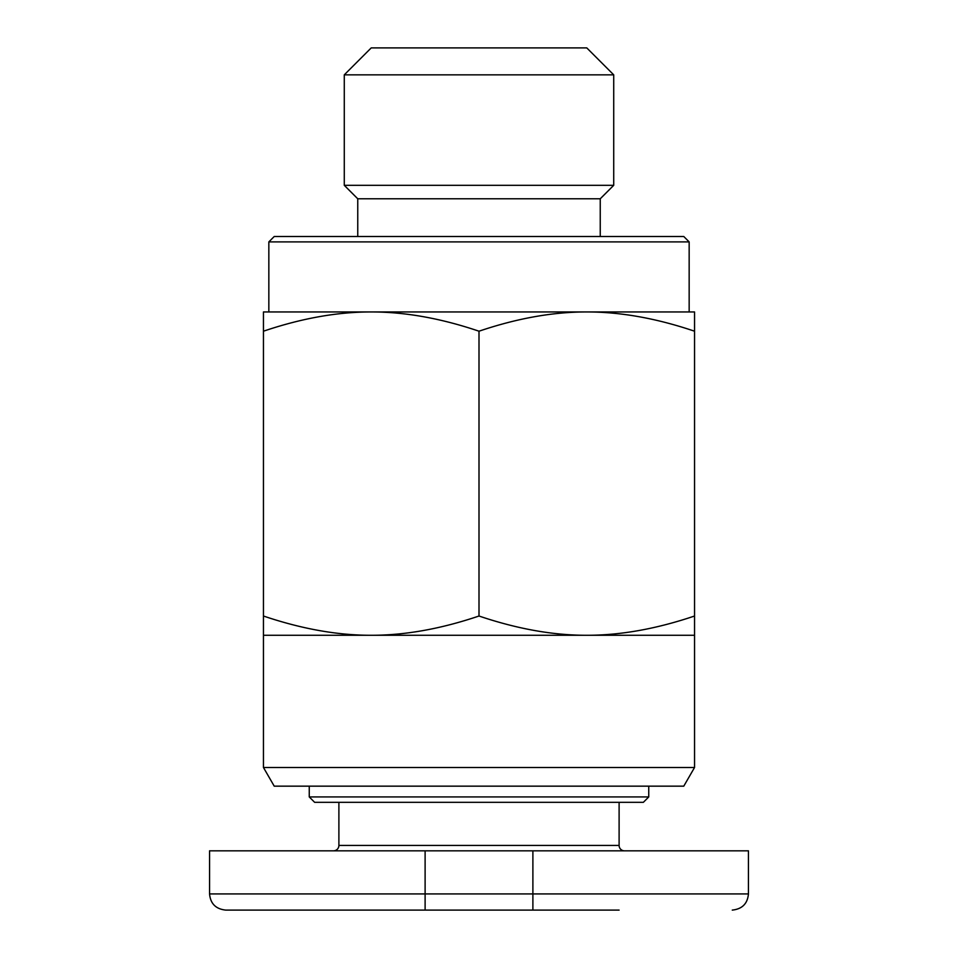 <?xml version="1.0" encoding="UTF-8"?>
<svg xmlns="http://www.w3.org/2000/svg" width="958" height="958" viewBox="0 0 958 958"><rect width="100%" height="100%" fill="white"/><g stroke="black" fill="none" stroke-linecap="round" stroke-linejoin="round"><path stroke-width="1.44" d="M263.45 767.49L694.55 767.49L683.773 786.159L274.228 786.159L263.45 767.49L263.45 311.949L694.55 311.949L694.55 331.205C656.553 318.331 620.628 311.913 586.775 311.949C552.922 311.913 516.997 318.331 479 331.205C441.003 318.331 405.078 311.913 371.225 311.949C337.372 311.913 301.447 318.331 263.45 331.205M263.45 616.018C301.626 628.927 337.551 635.346 371.225 635.274C404.899 635.346 440.824 628.927 479 616.018C517.176 628.927 553.101 635.346 586.775 635.274C620.449 635.346 656.374 628.927 694.55 616.018L694.55 635.274L263.45 635.274M357.753 236.506L357.753 198.785L600.247 198.785L613.719 185.313L613.719 74.844L344.281 74.844L371.225 47.9L586.775 47.9L613.719 74.844M357.753 198.785L344.281 185.313L613.719 185.313M689.161 241.895L683.773 236.506L274.228 236.506L268.839 241.895L689.161 241.895L689.161 311.949M619.107 802.325L619.107 845.435A5.389 5.389 0 0 0 624.496 850.824M338.892 802.325L338.892 845.435A5.389 5.389 0 0 1 333.504 850.824M648.746 786.159L648.746 796.936L309.254 796.936L314.643 802.325L643.357 802.325L648.746 796.936M309.254 786.159L309.254 796.936M619.107 910.1L532.888 910.1L619.107 910.1M532.888 910.1L225.729 910.1C215.825 909.046 210.437 903.657 209.562 893.934L209.562 850.824L748.438 850.824L748.438 893.934L532.888 893.934L532.888 910.1M479 616.018L479 331.205M694.55 616.018L694.55 331.205M619.107 845.435L338.892 845.435M532.888 850.824L532.888 893.934L425.113 893.934L425.113 910.1M425.113 850.824L425.113 893.934L209.562 893.934M600.247 236.506L600.247 198.785M748.438 893.934C747.563 903.657 742.175 909.046 732.271 910.1M268.839 311.949L268.839 241.895M344.281 185.313L344.281 74.844M694.55 635.274L694.55 767.49"/></g></svg>
